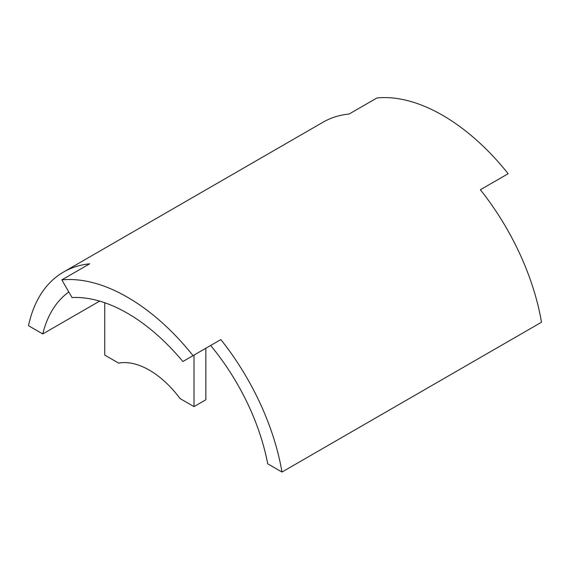 <?xml version="1.0" encoding="UTF-8"?>
<svg xmlns="http://www.w3.org/2000/svg" width="570" height="570" viewBox="0 0 570 570"><rect width="100%" height="100%" fill="white"/><g stroke="black" fill="none" stroke-linecap="round" stroke-linejoin="round"><path stroke-width="0.85" d="M104.745 302.748L104.745 355.089L118.638 363.111A78.646 45.408 60 0 1 149.376 370.158A78.646 45.408 60 0 1 180.113 398.601L194.007 406.624L205.848 399.784L205.848 348.249M99.636 301.11L42.771 333.942L28.5 325.698A183.504 105.949 60 0 1 63.491 272.061A183.504 105.949 60 0 1 89.633 263.832L61.831 279.884A183.504 105.949 60 0 1 127.438 297.205A183.504 105.949 60 0 1 193.045 355.644L220.854 339.592A183.504 105.949 60 0 1 281.986 472.046L267.715 463.809A163.847 94.599 -120 0 0 210.651 345.477L220.854 339.592M281.986 472.046L541.5 322.221A183.504 105.949 -120 0 0 480.368 189.76L508.169 173.708A183.504 105.949 -120 0 0 442.562 115.268A183.504 105.949 -120 0 0 376.955 97.954L349.146 114.007A183.504 105.949 -120 0 0 323.005 122.229L63.491 272.061M193.045 355.644L182.842 361.537A163.847 94.599 -120 0 0 127.438 313.258A163.847 94.599 -120 0 0 72.034 297.554L61.831 279.884M194.007 406.624L194.007 355.089M42.771 333.942A163.847 94.599 60 0 1 68.82 291.99"/></g></svg>
